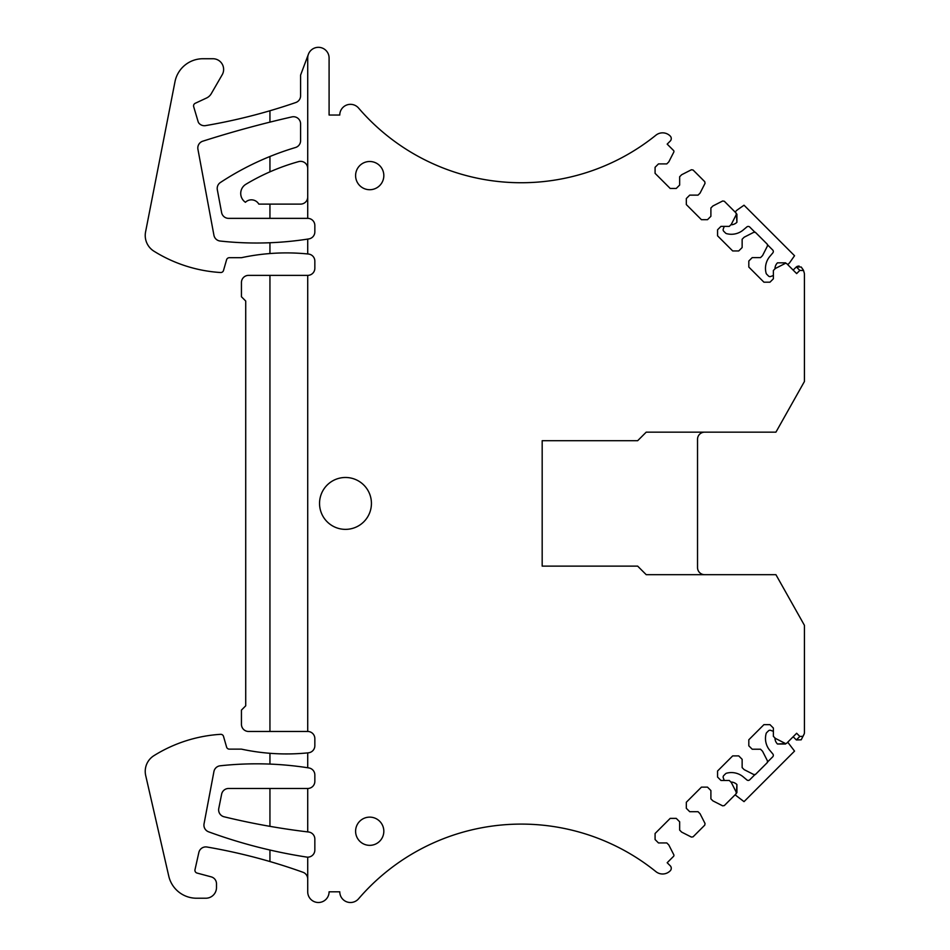 <?xml version="1.0" encoding="UTF-8"?>
<svg xmlns="http://www.w3.org/2000/svg" width="950" height="950" viewBox="0 0 950 950"><rect width="100%" height="100%" fill="white"/><g stroke="black" fill="none" stroke-linecap="round" stroke-linejoin="round"><path stroke-width="1.43" d="M193.681 106.697L198.134 121.683A4.275 4.275 0 0 0 199.013 123.286A7.125 7.125 0 0 0 205.58 125.614A570.119 570.119 0 0 0 269.942 110.758L269.942 122.134A1077.668 1077.668 0 0 0 202.777 141.194A7.125 7.125 0 0 0 197.933 149.292L213.928 235.256A7.125 7.125 0 0 0 220.162 241.039A335.35 335.35 0 0 0 269.942 242.749L269.942 253.543A213.797 213.797 0 0 0 241.442 257.699L229.318 257.699A2.85 2.85 0 0 0 226.587 259.766L223.511 270.465A2.85 2.85 0 0 1 220.59 272.519A142.524 142.524 0 0 1 153.947 251.192A18.525 18.525 0 0 1 145.576 231.907L174.978 81.759A28.5 28.5 0 0 1 202.956 58.734L212.931 58.734A10.688 10.688 0 0 1 222.193 74.765L211.268 93.682A10.688 10.688 0 0 1 206.53 98.016L195.201 103.301A2.85 2.85 0 0 0 193.681 106.697M307.717 168.482A7.125 7.125 0 0 0 298.68 161.607A213.797 213.797 0 0 0 269.942 171.843L269.942 156.489A285.059 285.059 0 0 1 295.498 147.511A7.125 7.125 0 0 0 300.592 140.683L300.592 123.856A7.125 7.125 0 0 0 291.887 116.909A1077.668 1077.668 0 0 0 269.942 122.134M704.769 181.699L705.031 183.362L704.769 181.699L693.084 170.014L691.422 169.753L693.084 170.014L691.422 169.753L681.661 174.729L679.654 176.748L679.654 185.06L676.246 188.456L670.201 188.456L655.084 173.339L655.084 167.295L658.481 163.899L666.805 163.899L668.812 161.88L673.788 152.119A1.425 1.425 0 0 0 673.526 150.468L667.173 144.115L670.225 141.075A3.562 3.562 0 0 0 670.249 136.064A10.688 10.688 0 0 0 655.904 135.209A214.51 214.51 0 0 1 358.577 108.062A10.688 10.688 0 0 0 339.779 115.033L329.092 115.033L329.092 58.021A10.688 10.688 0 0 0 308.394 54.269L300.592 75.121L300.592 95.784A7.125 7.125 0 0 1 295.783 102.529A570.119 570.119 0 0 1 269.942 110.758M269.942 242.749A335.35 335.35 0 0 0 307.717 239.091L307.717 253.959A213.797 213.797 0 0 0 269.942 253.543M308.394 54.269A10.688 10.688 0 0 0 307.717 58.021L307.717 218.357A7.125 7.125 0 0 1 314.842 225.494L314.842 231.883A7.125 7.125 0 0 1 308.821 238.913A335.338 335.338 0 0 1 307.717 239.091M307.717 878.988A7.125 7.125 0 0 0 302.991 872.278A570.119 570.119 0 0 0 207.017 847.02A7.125 7.125 0 0 0 198.847 852.482L194.999 869.689A2.85 2.85 0 0 0 197.042 873.062L211.209 876.862A7.137 7.137 0 0 1 216.493 883.749L216.493 887.538A10.688 10.688 0 0 1 205.806 898.225L196.543 898.225A28.5 28.5 0 0 1 168.756 876.09L145.694 775.509A18.525 18.525 0 0 1 153.947 755.654A142.524 142.524 0 0 1 220.59 734.326A2.85 2.85 0 0 1 223.511 736.381L226.587 747.08A2.85 2.85 0 0 0 229.318 749.134L241.442 749.134A213.797 213.797 0 0 0 307.717 752.887A213.786 213.786 0 0 0 308.441 752.804A7.125 7.125 0 0 0 314.842 745.714L314.842 738.589A7.125 7.125 0 0 0 307.717 731.464L269.942 731.464L269.942 275.369L248.567 275.369A7.125 7.125 0 0 0 241.442 282.506L241.442 296.756L245.717 301.031L245.717 705.814L241.442 710.089L241.442 724.339A7.125 7.125 0 0 0 248.567 731.464L269.942 731.464M307.717 752.887L307.717 767.754A335.35 335.35 0 0 0 220.162 765.795A7.125 7.125 0 0 0 213.928 771.554L204.048 823.804A7.125 7.125 0 0 0 208.596 831.82A510.815 510.815 0 0 0 306.624 857.066A7.125 7.125 0 0 0 314.842 850.024L314.842 839.076A7.125 7.125 0 0 0 308.548 831.998A712.678 712.678 0 0 1 307.717 831.903L307.717 788.476A7.125 7.125 0 0 0 314.842 781.351L314.842 774.974A7.125 7.125 0 0 0 308.821 767.932A335.362 335.362 0 0 0 307.717 767.754M307.717 857.149L307.717 891.812A10.688 10.688 0 0 0 318.404 902.5A10.688 10.688 0 0 0 329.092 891.812L339.779 891.812A10.688 10.688 0 0 0 358.577 898.783A214.51 214.51 0 0 1 655.904 871.625A10.688 10.688 0 0 0 670.249 870.782A3.562 3.562 0 0 0 670.225 865.771L667.173 862.731L673.526 856.377A1.425 1.425 0 0 0 673.788 854.727L668.812 844.966L666.805 842.947L658.481 842.947L655.084 839.551L655.084 833.494L670.201 818.377L676.246 818.377L679.654 821.786L679.654 830.098L681.661 832.117L691.422 837.081L693.084 836.819L691.422 837.081M804.318 273.184L803.439 270.18L804.318 273.184A10.688 10.688 0 0 1 804.413 274.265L804.424 381.508L775.924 432.155L646.214 432.155L637.664 440.705L542.177 440.705L542.177 566.129L637.664 566.129L646.214 574.679L775.924 574.679L804.424 625.326L804.424 732.581A10.688 10.688 0 0 1 804.318 733.661L803.047 736.321L799.829 736.44L796.646 733.258L786.814 743.102A1.425 1.425 0 0 1 785.151 743.363L775.39 738.387L773.383 736.369L773.383 728.056L769.975 724.648L763.931 724.648L748.814 739.777L748.814 745.821L752.21 749.217L760.523 749.217L762.541 751.236L767.517 760.998L767.256 762.648L755.571 774.333L753.908 774.606L744.147 769.631L742.14 767.612L742.14 759.299L738.732 755.891L732.688 755.891L717.571 771.008L717.571 777.064L720.967 780.461L729.279 780.461L731.298 782.479L736.274 792.241L736.012 793.891L724.328 805.576L722.665 805.849L712.904 800.874L710.897 798.855L710.897 790.543L707.489 787.134L701.444 787.134L686.328 802.251L686.328 808.307L689.724 811.704L698.048 811.704L700.055 813.722L705.031 823.484L704.769 825.134L693.084 836.819M803.047 270.524L799.829 270.406L796.646 273.588L786.814 263.744A1.425 1.425 0 0 0 785.151 263.483L775.39 268.458L773.383 270.465L773.383 278.789L769.975 282.186L763.931 282.186L748.814 267.069L748.814 261.024L752.21 257.616L760.523 257.616L762.541 255.609L767.517 245.848L767.256 244.186L767.517 245.848M705.031 183.362L700.055 193.123L698.048 195.13L689.724 195.13L686.328 198.538L686.328 204.583L701.444 219.699L707.489 219.699L710.897 216.303L710.897 207.991L712.904 205.972L722.665 200.996L724.328 201.257L736.012 212.942L736.274 214.605L731.298 224.366L729.279 226.373L720.967 226.373L717.571 229.781L717.571 235.826L732.688 250.942L738.732 250.942L742.14 247.546L742.14 239.234L744.147 237.215L753.908 232.239L755.571 232.501L767.256 244.186A1.425 1.425 0 0 1 767.648 244.946L772.706 250.004A2.138 2.138 0 0 1 772.825 252.89L770.106 256.132A18.525 18.525 0 0 0 766.139 273.279A18.525 18.525 0 0 1 770.106 256.132L772.825 252.89L770.106 256.132A18.525 18.525 0 0 0 766.139 273.279A18.525 18.525 0 0 1 770.106 256.132L772.825 252.89L770.106 256.132A18.525 18.525 0 0 0 766.139 273.279A18.525 18.525 0 0 1 770.106 256.132L772.825 252.89L770.106 256.132A18.525 18.525 0 0 0 766.139 273.279A18.525 18.525 0 0 1 770.106 256.132L772.825 252.89L770.106 256.132A18.525 18.525 0 0 0 766.139 273.279A18.525 18.525 0 0 1 770.106 256.132L772.825 252.89A2.138 2.138 0 0 0 772.706 250.004A2.138 2.138 0 0 1 772.825 252.89A2.138 2.138 0 0 0 772.706 250.004A2.138 2.138 0 0 1 772.825 252.89A2.138 2.138 0 0 0 772.706 250.004A2.138 2.138 0 0 1 772.825 252.89A2.138 2.138 0 0 0 772.706 250.004A2.138 2.138 0 0 1 772.825 252.89A2.138 2.138 0 0 0 772.706 250.004M269.942 275.369L307.717 275.369L307.717 731.464L307.717 275.369A7.125 7.125 0 0 0 314.842 268.244L314.842 261.119A7.125 7.125 0 0 0 308.441 254.03A213.797 213.797 0 0 0 307.717 253.959M369.716 845.346A14.108 14.108 0 0 0 383.824 831.238A14.108 14.108 0 0 0 369.716 817.131A14.108 14.108 0 0 0 355.597 831.238A14.108 14.108 0 0 0 369.716 845.346M369.716 189.715A14.108 14.108 0 0 0 383.824 175.607A14.108 14.108 0 0 0 369.716 161.5A14.108 14.108 0 0 0 355.597 175.607A14.108 14.108 0 0 0 369.716 189.715M345.479 529.364A25.935 25.935 0 0 0 371.426 503.417A25.935 25.935 0 0 0 345.479 477.482A25.935 25.935 0 0 0 319.544 503.417A25.935 25.935 0 0 0 345.479 529.364M307.717 819.149L307.717 831.903A712.643 712.643 0 0 1 269.942 826.346L269.942 788.476L307.717 788.476L307.717 819.149M705.031 823.484L704.769 825.134M724.328 805.576L722.665 805.849M736.274 792.241L736.012 793.891L736.274 792.241M772.825 753.956L770.106 750.702L772.825 753.956A2.138 2.138 0 0 1 772.706 756.841L767.648 761.888A1.425 1.425 0 0 1 767.256 762.648L767.517 760.998L767.256 762.648L755.571 774.333L753.908 774.606M804.318 733.661L801.206 739.812L796.337 739.931L793.155 736.749M637.664 566.129L646.214 574.679M646.214 432.155L637.664 440.705M803.439 270.18L801.206 267.021L796.337 266.914L793.155 270.097M753.908 232.239L755.571 232.501A1.425 1.425 0 0 0 754.811 232.109L749.752 227.05A2.138 2.138 0 0 0 746.866 226.931L743.624 229.651A18.525 18.525 0 0 1 726.477 233.617A2.138 2.138 0 0 1 725.539 233.059L723.769 231.301A2.138 2.138 0 0 1 723.271 229.045L724.256 226.373M736.915 214.213L736.915 222.288L736.404 213.703A1.425 1.425 0 0 0 736.012 212.942L736.274 214.605M722.665 200.996L724.328 201.257L722.665 200.996M799.829 736.44L796.337 739.931L801.206 739.812M697.526 567.554A7.125 7.125 0 0 0 701.159 573.764A7.125 7.125 0 0 1 697.526 567.554A7.125 7.125 0 0 0 701.159 573.764A7.125 7.125 0 0 1 697.526 567.554A7.125 7.125 0 0 0 701.159 573.764A7.125 7.125 0 0 1 697.526 567.554A7.125 7.125 0 0 0 701.159 573.764A7.125 7.125 0 0 1 697.526 567.554A7.125 7.125 0 0 0 704.651 574.679A7.125 7.125 0 0 1 701.159 573.764A7.125 7.125 0 0 0 704.651 574.679A7.125 7.125 0 0 1 701.159 573.764A7.125 7.125 0 0 0 704.651 574.679A7.125 7.125 0 0 1 701.159 573.764A7.125 7.125 0 0 0 704.651 574.679A7.125 7.125 0 0 1 701.159 573.764A7.125 7.125 0 0 0 704.651 574.679A7.125 7.125 0 0 1 697.526 567.554L697.526 439.28A7.125 7.125 0 0 1 704.651 432.155A7.125 7.125 0 0 0 701.159 433.069A7.125 7.125 0 0 1 704.651 432.155A7.125 7.125 0 0 0 701.159 433.069A7.125 7.125 0 0 1 704.651 432.155A7.125 7.125 0 0 0 701.159 433.069A7.125 7.125 0 0 1 704.651 432.155A7.125 7.125 0 0 0 701.159 433.069A7.125 7.125 0 0 1 704.651 432.155A7.125 7.125 0 0 0 701.159 433.069M797.086 266.404L799.081 266.024M269.942 171.843A213.797 213.797 0 0 0 245.919 184.252A10.688 10.688 0 0 0 245.433 202.279A8.55 8.55 0 0 1 258.816 204.107L269.942 204.107L269.942 218.357L307.717 218.357M269.942 156.489A285.059 285.059 0 0 0 220.424 182.483A7.125 7.125 0 0 0 217.324 189.751L221.599 212.551A7.125 7.125 0 0 0 228.606 218.357L269.942 218.357M269.942 204.107L300.592 204.107A7.125 7.125 0 0 0 307.717 196.982M269.942 850.036L269.942 861.543M269.942 753.303L269.942 764.085M269.942 788.476L228.606 788.476A7.125 7.125 0 0 0 221.623 794.212L218.773 808.462A7.125 7.125 0 0 0 224.081 816.786A712.643 712.643 0 0 0 269.942 826.346M736.404 793.131A1.425 1.425 0 0 1 736.012 793.891A1.425 1.425 0 0 0 736.404 793.131A1.425 1.425 0 0 1 736.012 793.891A1.425 1.425 0 0 0 736.404 793.131A1.425 1.425 0 0 1 736.012 793.891A1.425 1.425 0 0 0 736.404 793.131A1.425 1.425 0 0 1 736.012 793.891A1.425 1.425 0 0 0 736.404 793.131A1.425 1.425 0 0 1 736.012 793.891A1.425 1.425 0 0 0 736.404 793.131L736.915 784.546A8.55 8.55 0 0 0 730.871 782.04M735.086 794.818L744.028 801.634L766.116 779.546L794.544 751.106L787.728 742.176M786.054 743.494L777.468 744.004A8.55 8.55 0 0 1 774.962 737.948M770.106 750.702A18.525 18.525 0 0 1 766.139 733.566A2.138 2.138 0 0 1 766.697 732.616L768.455 730.859A2.138 2.138 0 0 1 770.711 730.36L773.383 731.346M755.571 774.333A1.425 1.425 0 0 1 754.811 774.737L749.752 779.784A2.138 2.138 0 0 1 746.866 779.914L743.624 777.195A18.525 18.525 0 0 0 726.477 773.229A2.138 2.138 0 0 0 725.539 773.775A2.138 2.138 0 0 1 726.477 773.229A2.138 2.138 0 0 0 725.539 773.775A2.138 2.138 0 0 1 726.477 773.229A2.138 2.138 0 0 0 725.539 773.775A2.138 2.138 0 0 1 726.477 773.229A2.138 2.138 0 0 0 725.539 773.775A2.138 2.138 0 0 1 726.477 773.229A2.138 2.138 0 0 0 725.539 773.775A2.138 2.138 0 0 1 726.477 773.229M724.256 780.461L723.271 777.801A2.138 2.138 0 0 1 723.769 775.544L725.539 773.775M786.814 263.744L787.728 264.67L789.557 262.841L794.544 255.728L744.028 205.212L736.915 210.199L735.086 212.028L736.012 212.942M736.915 222.288A8.55 8.55 0 0 1 730.871 224.794M767.256 244.186L755.571 232.501M766.697 274.217A2.138 2.138 0 0 1 766.139 273.279A2.138 2.138 0 0 0 766.697 274.217A2.138 2.138 0 0 1 766.139 273.279A2.138 2.138 0 0 0 766.697 274.217A2.138 2.138 0 0 1 766.139 273.279A2.138 2.138 0 0 0 766.697 274.217A2.138 2.138 0 0 1 766.139 273.279A2.138 2.138 0 0 0 766.697 274.217A2.138 2.138 0 0 1 766.139 273.279A2.138 2.138 0 0 0 766.697 274.217L768.455 275.987A2.138 2.138 0 0 0 770.711 276.486L773.383 275.5M774.962 268.886A8.55 8.55 0 0 1 777.468 262.841L785.543 262.841L777.468 262.841M785.543 744.004L777.468 744.004M768.455 730.859L766.697 732.616A2.138 2.138 0 0 0 766.139 733.566A2.138 2.138 0 0 1 766.697 732.616L768.455 730.859L766.697 732.616A2.138 2.138 0 0 0 766.139 733.566A2.138 2.138 0 0 1 766.697 732.616L768.455 730.859L766.697 732.616A2.138 2.138 0 0 0 766.139 733.566A2.138 2.138 0 0 1 766.697 732.616L768.455 730.859L766.697 732.616A2.138 2.138 0 0 0 766.139 733.566A2.138 2.138 0 0 1 766.697 732.616L768.455 730.859L766.697 732.616A2.138 2.138 0 0 0 766.139 733.566M749.752 779.784A2.138 2.138 0 0 1 746.866 779.914A2.138 2.138 0 0 0 749.752 779.784A2.138 2.138 0 0 1 746.866 779.914A2.138 2.138 0 0 0 749.752 779.784A2.138 2.138 0 0 1 746.866 779.914A2.138 2.138 0 0 0 749.752 779.784A2.138 2.138 0 0 1 746.866 779.914A2.138 2.138 0 0 0 749.752 779.784A2.138 2.138 0 0 1 746.866 779.914L743.624 777.195M736.915 792.621L736.915 784.546M726.477 233.617A2.138 2.138 0 0 1 725.539 233.059A2.138 2.138 0 0 0 726.477 233.617A2.138 2.138 0 0 1 725.539 233.059A2.138 2.138 0 0 0 726.477 233.617A2.138 2.138 0 0 1 725.539 233.059A2.138 2.138 0 0 0 726.477 233.617A2.138 2.138 0 0 1 725.539 233.059A2.138 2.138 0 0 0 726.477 233.617A2.138 2.138 0 0 1 725.539 233.059M746.866 226.931L743.624 229.651M796.337 266.914L799.829 270.406"/></g></svg>
